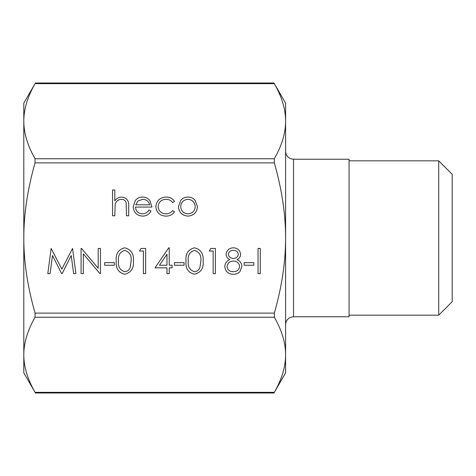 <?xml version="1.0" encoding="UTF-8"?>
<svg xmlns="http://www.w3.org/2000/svg" width="476" height="476" viewBox="0 0 476 476"><rect width="100%" height="100%" fill="white"/><g stroke="black" fill="none" stroke-linecap="round" stroke-linejoin="round"><path stroke-width="0.71" d="M253.839 265.239L244.152 265.239L244.152 262.657L253.839 262.657L253.839 265.239M213.153 251.03L209.273 251.03L210.755 248.448L215.408 248.448L215.408 273.635L213.153 273.635L213.153 251.03M184.087 265.239L174.4 265.239L174.4 262.657L184.087 262.657L184.087 265.239M143.395 251.03L139.522 251.03L141.003 248.448L145.656 248.448L145.656 273.635L143.395 273.635L143.395 251.03M114.335 265.239L104.649 265.239L104.649 262.657L114.335 262.657L114.335 265.239M52.491 255.469L50.087 273.635L47.808 273.635L51.134 248.448L61.856 269.113L72.56 248.448L75.904 273.635L73.637 273.635L71.221 255.511L62.13 273.635L61.624 273.635L52.491 255.469M155.83 206.733C156.515 200.646 159.948 197.415 166.136 197.058C169.736 197.034 172.544 198.468 174.561 201.372L172.669 202.544C170.967 200.378 168.73 199.301 165.969 199.319C161.281 199.551 158.657 201.955 158.091 206.53C158.645 211.16 161.275 213.599 165.981 213.849C168.718 213.831 170.949 212.754 172.669 210.618L174.561 211.862C172.437 214.741 169.563 216.158 165.945 216.11C159.9 215.789 156.533 212.665 155.83 206.733M114.817 215.789L112.556 215.789L112.556 189.954L114.817 189.954L114.817 200.854C116.555 198.45 118.893 197.183 121.82 197.058C126.89 197.873 129.186 200.985 128.704 206.388L128.704 215.789L126.443 215.789L126.182 202.943C125.521 200.527 123.933 199.319 121.422 199.319C118.256 199.539 116.174 201.164 115.168 204.192L114.817 215.789M285.6 238L285.6 354.798C285.618 342.958 281.863 330.439 274.337 317.242L274.337 313.119C281.863 286.725 285.618 261.687 285.6 238C285.618 214.313 281.863 189.275 274.337 162.881L274.337 158.758C281.863 145.561 285.618 133.042 285.6 121.201L285.6 324.697C285.784 321.08 287.558 318.587 290.907 317.212L293.531 316.76L293.531 159.24L290.907 158.788C287.558 157.413 285.784 154.92 285.6 151.303M35.42 392.992L23.8 372.869L23.8 103.131L35.063 83.645C27.537 96.842 23.782 109.361 23.8 121.201C23.782 133.042 27.537 145.561 35.063 158.758L35.063 162.881C27.537 189.275 23.782 214.313 23.8 238C23.782 261.687 27.537 286.725 35.063 313.119L35.063 317.242C27.537 330.439 23.782 342.958 23.8 354.798C23.782 366.639 27.537 379.158 35.063 392.355L35.42 392.992L273.98 392.992L274.337 392.355C281.863 379.158 285.618 366.639 285.6 354.798L285.6 372.869L273.98 392.992M135.487 207.066C135.827 211.225 138.07 213.486 142.199 213.849C145.174 213.801 147.429 212.51 148.976 209.975L150.987 211.029C149.149 214.39 146.316 216.086 142.485 216.11C136.743 215.622 133.655 212.463 133.226 206.632L135.345 200.485C137.189 198.195 139.587 197.046 142.538 197.058C145.602 197.058 148.072 198.266 149.952 200.682L151.957 207.066L135.487 207.066M178.435 206.632L180.957 200.104C182.849 198.064 185.188 197.052 187.972 197.058C190.745 197.052 193.077 198.064 194.964 200.087L197.486 206.632C196.951 212.463 193.78 215.622 187.972 216.11C182.153 215.628 178.97 212.469 178.435 206.632M83.336 253.857L83.336 273.635L81.075 273.635L81.075 248.448L81.545 248.448L98.187 268.268L98.187 248.448L100.448 248.448L100.448 273.635L99.936 273.635L83.336 253.857M133.387 261.05C134.018 268.226 131.12 272.635 124.694 274.277C118.346 272.599 115.543 268.19 116.269 261.05C115.525 253.898 118.334 249.483 124.694 247.8C131.114 249.448 134.012 253.863 133.387 261.05M166.969 267.821L155.021 267.821L168.772 247.8L169.23 247.8L169.23 265.239L172.139 265.239L172.139 267.821L169.23 267.821L169.23 273.635L166.969 273.635L166.969 267.821M203.139 261.05C203.77 268.226 200.872 272.635 194.446 274.277C188.103 272.599 185.295 268.19 186.027 261.05C185.277 253.898 188.085 249.483 194.446 247.8C200.872 249.448 203.77 253.863 203.139 261.05M233.448 247.8C237.643 248.055 240.023 250.239 240.6 254.333C240.445 256.76 239.255 258.516 237.024 259.604C240.011 260.902 241.635 263.133 241.891 266.298L239.981 271.516C238.19 273.444 235.959 274.366 233.299 274.277C228.212 274.116 225.368 271.528 224.773 266.506C225.029 263.252 226.683 260.949 229.747 259.604C227.48 258.51 226.255 256.731 226.064 254.261C226.737 250.156 229.2 248.002 233.448 247.8M260.295 273.635L258.04 273.635L258.04 248.448L260.295 248.448L260.295 273.635M273.98 83.008L285.6 103.131L285.6 121.201C285.618 109.361 281.863 96.842 274.337 83.645L273.98 83.008L35.42 83.008M293.531 159.24L349.069 159.24L349.069 316.76L293.531 316.76M452.2 238L452.2 174.311L438.711 160.823L438.711 315.177L452.2 301.689L452.2 238M135.725 204.805L149.696 204.805C148.69 201.288 146.346 199.462 142.657 199.319L137.915 201.045L135.725 204.805M195.225 206.649C194.815 202.205 192.393 199.765 187.96 199.319C183.528 199.759 181.1 202.205 180.696 206.649C181.106 211.082 183.528 213.48 187.96 213.849C192.393 213.48 194.815 211.076 195.225 206.649M124.771 250.382C119.91 251.905 117.834 255.457 118.53 261.038C117.834 266.62 119.91 270.172 124.771 271.695C127.491 271.445 129.293 270.005 130.174 267.369L131.126 261.038C131.703 255.487 129.585 251.935 124.771 250.382M159.466 265.239L166.969 265.239L166.969 254.297L159.466 265.239M194.523 250.382C189.662 251.905 187.586 255.457 188.282 261.038C187.586 266.62 189.662 270.172 194.523 271.695C197.242 271.445 199.045 270.005 199.926 267.369L200.878 261.038C201.455 255.487 199.337 251.935 194.523 250.382M238.339 254.249C237.792 251.62 236.12 250.328 233.323 250.382C230.533 250.382 228.867 251.691 228.325 254.297C228.902 256.957 230.598 258.343 233.413 258.456C236.209 258.331 237.851 256.933 238.339 254.249M239.63 266.34C239.035 262.972 236.983 261.205 233.466 261.038C229.771 261.175 227.623 263.026 227.034 266.578C227.623 270.005 229.718 271.707 233.323 271.695C236.977 271.641 239.077 269.856 239.63 266.34M35.063 162.881L274.337 162.881M274.337 313.119L35.063 313.119M274.337 158.758L35.063 158.758M35.063 83.645L274.337 83.645M274.337 392.355L35.063 392.355M35.063 317.242L274.337 317.242M349.069 315.177L438.711 315.177M349.069 160.823L438.711 160.823"/></g></svg>
